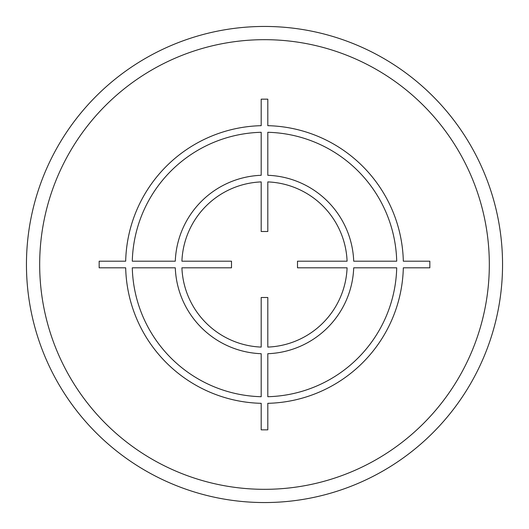<?xml version="1.0" encoding="UTF-8"?>
<svg xmlns="http://www.w3.org/2000/svg" width="529" height="529" viewBox="0 0 529 529"><rect width="100%" height="100%" fill="white"/><g stroke="black" fill="none" stroke-linecap="round" stroke-linejoin="round"><path stroke-width="0.79" d="M26.45 264.5A238.05 238.05 0 0 0 264.5 502.55A238.05 238.05 0 0 0 502.55 264.5A238.05 238.05 0 0 0 264.5 26.45A238.05 238.05 0 0 0 26.45 264.5M429.839 261.194L403.323 261.194A138.863 138.863 0 0 0 267.806 125.677L267.806 99.161L261.194 99.161L261.194 125.677A138.863 138.863 0 0 0 125.677 261.194L99.161 261.194L99.161 267.806L125.677 267.806A138.863 138.863 0 0 0 261.194 403.323L261.194 429.839L267.806 429.839L267.806 403.323A138.863 138.863 0 0 0 403.323 267.806L429.839 267.806L429.839 261.194M267.806 396.71A132.25 132.25 0 0 0 396.71 267.806L353.709 267.806A89.269 89.269 0 0 1 267.806 353.709L267.806 396.71M267.806 347.09A82.656 82.656 0 0 0 347.09 267.806L297.496 267.806L297.496 261.194L347.09 261.194A82.656 82.656 0 0 0 267.806 181.91L267.806 231.504L261.194 231.504L261.194 181.91A82.656 82.656 0 0 0 181.91 261.194L231.504 261.194L231.504 267.806L181.91 267.806A82.656 82.656 0 0 0 261.194 347.09L261.194 297.496L267.806 297.496L267.806 347.09M132.29 267.806L175.291 267.806A89.269 89.269 0 0 0 261.194 353.709L261.194 396.71A132.25 132.25 0 0 1 132.29 267.806M261.194 132.29A132.25 132.25 0 0 0 132.29 261.194L175.291 261.194A89.269 89.269 0 0 1 261.194 175.291L261.194 132.29M396.71 261.194L353.709 261.194A89.269 89.269 0 0 0 267.806 175.291L267.806 132.29A132.25 132.25 0 0 1 396.71 261.194M39.675 264.5A224.825 224.825 0 0 0 264.5 489.325A224.825 224.825 0 0 0 489.325 264.5A224.825 224.825 0 0 0 264.5 39.675A224.825 224.825 0 0 0 39.675 264.5"/></g></svg>
